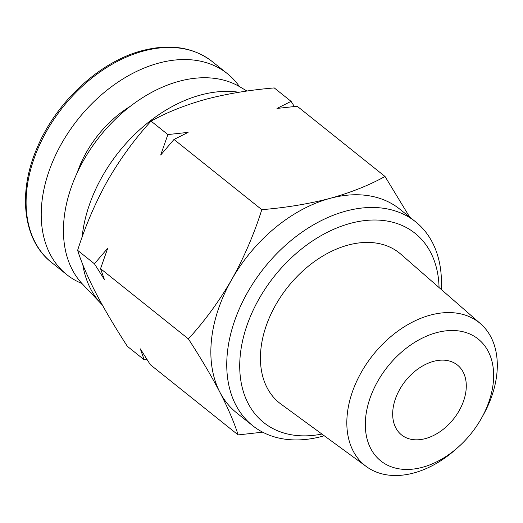 <?xml version="1.0" encoding="UTF-8"?>
<svg xmlns="http://www.w3.org/2000/svg" width="523" height="523" viewBox="0 0 523 523"><rect width="100%" height="100%" fill="white"/><g stroke="black" fill="none" stroke-linecap="round" stroke-linejoin="round"><path stroke-width="0.78" d="M392.897 409.836A44.743 30.68 -51.4 0 1 418.635 368.486A44.743 30.68 -51.4 0 1 457.422 365.034A44.743 30.68 -51.4 0 1 466.065 390.119A44.743 30.68 -51.4 0 1 440.327 431.468A44.743 30.68 -51.4 0 1 401.54 434.92A44.743 30.68 -51.4 0 1 392.897 409.836M365.701 417.164A78.005 53.483 128.6 0 0 392.976 467.385A78.005 53.483 128.6 0 0 458.599 446.792A78.005 53.483 128.6 0 0 481.552 418.086A78.005 53.483 128.6 0 0 493.261 382.79A78.005 53.483 128.6 0 0 436.555 332.654A78.005 53.483 128.6 0 0 365.701 417.164M481.552 418.086L483.121 415.282A91.46 62.714 128.6 0 0 496.85 373.893A91.46 62.714 128.6 0 0 480.604 323.796A91.46 62.714 128.6 0 0 430.364 315.114A91.46 62.714 128.6 0 0 347.279 414.196A91.46 62.714 128.6 0 0 366.414 466.601A91.46 62.714 128.6 0 0 413.771 472.982A91.46 62.714 128.6 0 0 456.213 448.937L458.599 446.792M81.934 283.505A128.632 88.197 -51.4 0 1 66.709 274.588A128.632 88.197 -51.4 0 1 41.866 202.466A128.632 88.197 -51.4 0 1 115.858 83.588A128.632 88.197 -51.4 0 1 227.374 73.665A128.632 88.197 -51.4 0 1 239.423 86.557M480.604 323.796L400.84 254.204A96.003 65.826 128.6 0 0 348.102 245.084A96.003 65.826 128.6 0 0 269.031 318.461A96.003 65.826 128.6 0 0 280.975 404.102L366.414 466.601M439.059 287.545A121.173 83.085 128.6 0 0 350.39 223.367A121.173 83.085 128.6 0 0 240.737 351.181A121.173 83.085 128.6 0 0 321.913 434.044M441.249 289.461A130.495 89.472 128.6 0 0 415.595 221.791A130.495 89.472 128.6 0 0 345.932 211.089A130.495 89.472 128.6 0 0 227.4 352.456A130.495 89.472 128.6 0 0 252.602 425.617A130.495 89.472 128.6 0 0 322.26 436.319A130.495 89.472 128.6 0 0 324.26 435.764M415.595 221.791L399.696 209.076A130.495 89.472 128.6 0 0 330.039 198.374A130.495 89.472 128.6 0 0 231.715 279.583A130.495 89.472 128.6 0 0 211.501 339.747A130.495 89.472 128.6 0 0 219.876 392.204A130.495 89.472 128.6 0 0 236.703 412.909L252.602 425.617M102.273 304.916A130.495 89.472 -51.4 0 1 101.187 303.798L82.497 284.1A126.762 86.916 -51.4 0 1 77.907 171.224A126.762 86.916 -51.4 0 1 179.206 81.255A126.762 86.916 -51.4 0 1 240.129 86.975L246.967 91.048M101.187 303.798A130.495 89.472 -51.4 0 1 82.791 264.592M82.124 237.174A130.495 89.472 -51.4 0 1 82.203 236.357A130.495 89.472 -51.4 0 1 200.74 94.983A130.495 89.472 -51.4 0 1 238.919 92.264M77.162 172.812A91.348 62.636 -51.4 0 1 130.39 106.247M409.633 217.019L385.013 176.473C369.173 185.279 350.848 192.575 330.039 198.374C308.877 203.892 286.133 207.657 261.807 209.677C254.08 234.127 244.045 257.434 231.715 279.583C219.026 301.451 204.578 321.22 188.372 338.897C200.721 357.935 211.227 375.704 219.876 392.204C228.178 408.417 234.265 422.649 238.135 434.914L262.664 432.168M238.135 434.914L150.317 364.688L140.327 348.867L144.198 359.798L127.39 346.357C115.04 327.313 104.535 309.544 95.879 293.05C87.583 276.837 81.496 262.598 77.626 250.34L94.434 263.782L107.725 248.229L100.553 268.672L188.372 338.897M147.022 359.536L144.198 359.798M94.434 263.782L104.423 279.602L100.553 268.672M261.807 209.677L173.996 139.458L188.097 132.384L167.876 134.561L151.062 121.12C134.856 138.791 120.401 158.561 107.718 180.428C95.382 202.584 85.354 225.884 77.626 250.34M167.876 134.561L160.705 155.011L173.996 139.458M294.377 106.515L291.082 101.364L274.268 87.923C249.948 89.943 227.204 93.709 206.042 99.22C185.234 105.018 166.909 112.321 151.062 121.12M385.013 176.473L297.201 106.254L276.981 108.431L291.082 101.364M143.583 51.019A128.632 88.197 -51.4 0 1 212.246 61.57C193.373 47.129 170.047 43.487 142.276 50.639C99.821 61.524 56.118 101.959 37.113 147.846C17.396 192.961 23.097 240.488 51.581 262.487A128.632 88.197 -51.4 0 1 26.738 190.372A128.632 88.197 -51.4 0 1 143.583 51.019M66.709 274.588L51.581 262.487M227.374 73.665L212.246 61.57"/></g></svg>
